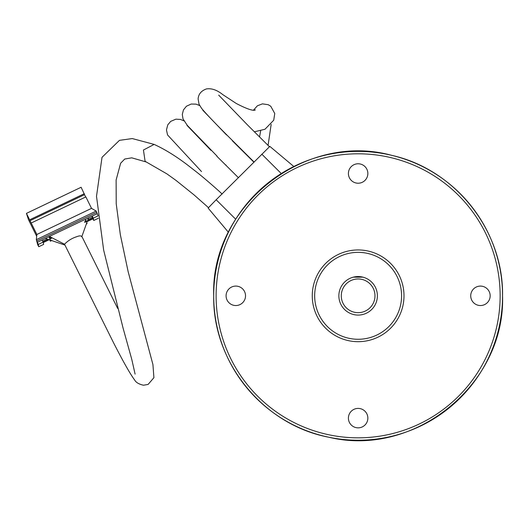 <?xml version="1.0" encoding="UTF-8"?>
<svg xmlns="http://www.w3.org/2000/svg" width="529" height="529" viewBox="0 0 529 529"><rect width="100%" height="100%" fill="white"/><g stroke="black" fill="none" stroke-linecap="round" stroke-linejoin="round"><path stroke-width="0.79" d="M312.262 295.81A45.871 45.871 0 0 1 358.126 249.946A45.871 45.871 0 0 1 403.997 295.81A45.871 45.871 0 0 1 358.126 341.681A45.871 45.871 0 0 1 312.262 295.81A45.871 45.871 0 0 0 358.126 341.681A45.871 45.871 0 0 0 403.997 295.81M222.12 194.097C219.932 191.723 205.047 178.762 197.945 173.102L186.73 164.374C175.271 155.751 164.407 149.092 154.137 144.41L143.438 150.018L145.098 161.279L146.302 162L131.734 157.827L124.718 159.044L120.619 163.263L116.115 180.012L116.221 203.797L120.314 234.578L128.144 271.668L152.934 364.587L153.913 377.686L148.107 384.424L143.511 385.224C138.889 384.213 135.907 382.434 134.571 379.875C130.293 374.182 123.29 361.829 113.57 342.805L64.518 244.226C67.811 240.807 71.792 238.328 76.454 236.794C79.575 235.564 81.34 235.57 81.764 236.813M228.429 232.284L208.122 208.082L216.163 199.757L269.843 146.388L293.813 166.503M338.864 295.81A19.262 19.262 0 0 1 358.126 276.548A19.262 19.262 0 0 1 377.389 295.81A19.262 19.262 0 0 1 358.126 315.072A19.262 19.262 0 0 1 338.864 295.81A19.262 19.262 0 0 0 358.126 315.072A19.262 19.262 0 0 0 377.389 295.81M348.406 173.499A9.727 9.727 0 0 0 358.126 183.226A9.727 9.727 0 0 0 367.853 173.499A9.727 9.727 0 0 0 358.126 163.772A9.727 9.727 0 0 0 348.406 173.499M470.717 295.81A9.727 9.727 0 0 0 480.438 305.537A9.727 9.727 0 0 0 490.165 295.81A9.727 9.727 0 0 0 480.438 286.09A9.727 9.727 0 0 0 470.717 295.81M348.406 418.128A9.727 9.727 0 0 0 358.126 427.849A9.727 9.727 0 0 0 367.853 418.128A9.727 9.727 0 0 0 358.126 408.401A9.727 9.727 0 0 0 348.406 418.128M226.088 295.81A9.727 9.727 0 0 0 235.815 305.537A9.727 9.727 0 0 0 245.535 295.81A9.727 9.727 0 0 0 235.815 286.09A9.727 9.727 0 0 0 226.088 295.81M358.126 276.548L353.312 277.163L362.94 277.163M49.964 239.267L51.842 237.964L49.137 237.369L49.964 239.267L49.137 237.369M43.16 242.103L43.649 244.405L38.762 246.732L38.28 244.438L43.16 242.103L42.122 240.001L49.382 236.443L92.231 216.063L93.269 218.166L98.057 215.878M87.88 219.628L92.304 217.518L92.02 216.163M42.717 241.204L47.266 239.035M86.293 224.032L87.034 223.674L86.809 222.61M50.116 239.974L50.374 241.191L49.706 239.842M51.769 240.523L50.374 241.191M92.939 218.814L87.186 221.558M87.43 220.884L92.72 218.358L92.304 217.518M43.133 242.051L48.549 239.458M37.949 245.079L38.762 246.732M49.243 239.69L43.252 242.547M36.673 236.265L28.493 219.68L26.45 213.379L36.858 234.479L36.322 239.663L37.837 245.139M98.348 218.272L93.759 220.467L92.72 218.358M26.45 213.379L81.116 187.266L85.645 197.006M98.024 215.574L96.192 211.064L91.524 208.366L85.87 196.9L31.204 223.013M91.524 208.366L36.858 234.479M84.296 193.707L29.631 219.819M38.28 244.438L36.322 239.663L96.192 211.064M84.501 194.679L29.836 220.791M42.122 240.001L37.242 242.335M96.82 212.327L36.944 240.926M92.231 216.063L97.111 213.729M93.759 220.467L93.269 218.166M84.561 222.24L86.624 221.75L85.797 219.859L84.594 222.312L86.544 221.38M49.885 238.89L51.842 237.964M401.584 295.81A43.457 43.457 0 0 0 358.126 252.353A43.457 43.457 0 0 0 314.669 295.81A43.457 43.457 0 0 0 358.126 339.274A43.457 43.457 0 0 0 401.584 295.81M213.703 295.81A144.424 144.424 0 0 1 358.126 151.393A144.424 144.424 0 0 1 502.55 295.81A144.424 144.424 0 0 1 358.126 440.234A144.424 144.424 0 0 1 213.703 295.81C210.542 205.854 305.068 131.311 391.844 155.381C455.29 169.459 503.674 230.816 502.55 295.81C505.532 384.047 414.624 458.048 328.84 437.238C263.389 424.932 212.479 362.398 213.703 295.81M500.143 295.81A142.017 142.017 0 0 0 358.126 153.8A142.017 142.017 0 0 0 216.11 295.81A142.017 142.017 0 0 0 358.126 437.827A142.017 142.017 0 0 0 500.143 295.81M216.163 199.757L235.689 219.224M374.982 295.81A16.855 16.855 0 0 0 358.126 278.962A16.855 16.855 0 0 0 341.271 295.81A16.855 16.855 0 0 0 358.126 312.665A16.855 16.855 0 0 0 374.982 295.81M49.382 236.443L64.518 244.226M261.802 154.151L281.256 173.545M253.966 162.258L232.363 140.787M199.697 105.562L196.001 104.134L191.227 104.028L186.446 106.223L183.451 109.92L182.293 114.436L183.008 118.866L187.312 125.413L217.055 156.128M269.459 146.771L247.889 125.333L218.689 95.121M254.383 131.8L264.976 129.255L273.724 120.215L274.756 113.497L270.769 106.263L268.236 104.709L262.43 103.856L257.405 105.787L253.503 110.138M255.117 109.959C255.593 108.855 256.466 114.066 236.212 103.439L222.868 94.678C217.049 90.003 211.554 88.092 206.376 88.945C201.232 90.809 198.481 94.129 198.117 98.903L199.043 104.22L201.536 108.28C206.323 114.119 216.672 124.917 232.588 140.674L254.138 162.092M238.467 177.751L216.83 156.24M183.947 120.863L180.402 119.422L175.886 119.17L170.702 121.379L167.772 124.851L166.463 129.936L167.548 134.935L201.529 171.581M154.137 144.41L132.276 138.565L119.455 140.35L102.024 157.311L96.503 196.312L103.664 250.171L123.085 328.145L131.774 359.376L135.1 374.115M64.776 245.039L45.395 238.414M88.588 217.683L81.803 236.694M208.029 207.249L194.011 194.87L175.912 180.336L166.866 173.856L146.302 162M117.656 308.4L81.777 236.258M225.995 165.028L225.658 165.028M187.002 125.406L210.932 150.342M271.172 124.348L268.071 145.382M260.645 130.921L259.547 136.925M240.358 148.411L240.021 148.418M202.845 110.27L226.557 134.981"/></g></svg>
